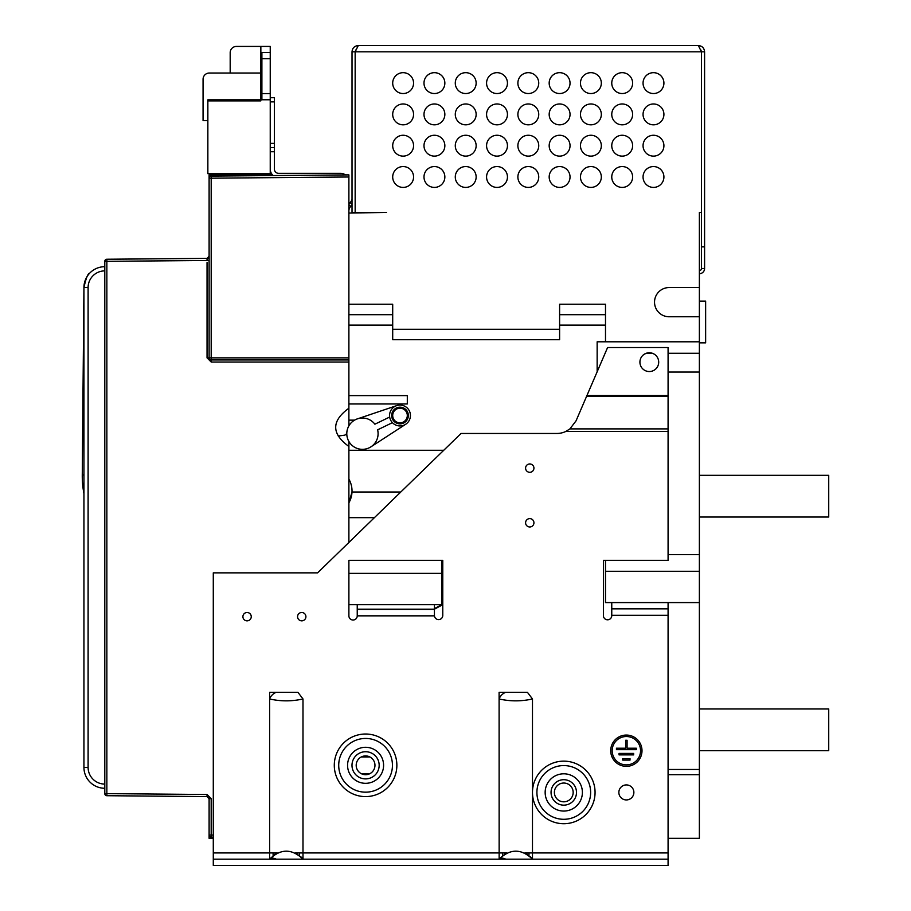 <?xml version="1.0" encoding="UTF-8"?>
<svg xmlns="http://www.w3.org/2000/svg" width="911" height="911" viewBox="0 0 911 911"><rect width="100%" height="100%" fill="white"/><g stroke="black" fill="none" stroke-linecap="round" stroke-linejoin="round"><path stroke-width="1.37" d="M207.856 120.594L203.062 120.594L203.062 79.28A6.263 6.263 0 0 1 209.314 73.028L260.853 73.028M260.853 46.427L236.439 46.427L260.853 46.427L236.439 46.427L260.853 46.427L236.439 46.427L260.853 46.427L236.439 46.427L260.853 46.427L236.439 46.427L260.853 46.427L236.439 46.427L260.853 46.427L236.439 46.427L260.853 46.427L236.439 46.427L260.853 46.427L236.439 46.427L260.853 46.427L236.439 46.427L260.853 46.427L236.439 46.427L260.853 46.427L236.439 46.427L260.853 46.427L260.853 58.737L260.853 46.427L270.237 46.427L270.237 173.682L207.856 173.682L207.856 99.834L260.853 99.834M270.237 99.766L261.89 99.766L260.853 98.707L260.853 93.571L260.853 100.882L207.856 100.882M260.853 98.764L261.89 99.766L261.89 93.571L260.853 93.571L260.853 58.737L261.89 58.737L261.89 93.571L270.237 93.571M260.853 98.707L261.89 99.766L260.853 98.707M270.237 97.705L274.405 97.705L274.405 169.161A4.168 4.168 0 0 0 278.584 173.329L340.543 173.329A8.347 8.347 0 0 1 345.463 174.935L348.89 174.901L348.89 213.06L386.446 212.445L355.153 212.445L355.153 51.813L355.153 212.445L352.022 212.445L352.022 51.813L355.153 51.813L358.274 45.55C354.481 45.926 352.386 48.01 352.022 51.813M211.181 176.096L348.89 174.901L211.181 176.108A2.084 2.084 180 0 0 209.109 178.192L211.193 178.192L211.181 176.108A2.084 2.084 0 0 0 209.109 178.18A2.084 2.084 0 0 1 211.181 176.096L273.22 175.561A8.347 8.347 0 0 1 270.237 169.161M270.237 147.571L274.405 147.571M348.89 176.985L211.193 178.192L211.193 357.864L348.89 357.864L348.89 362.043L211.215 362.043L207.048 357.864L207.048 262.527M348.89 441.505L348.89 446.458C331.308 433.716 331.308 420.962 348.89 408.219L348.89 420.142L354.641 420.142M348.89 425.892L348.89 420.142M358.274 45.55L698.338 45.55C702.142 45.926 704.226 48.01 704.59 51.813L704.59 246.87L701.47 246.87L701.47 51.813L700.878 49.98L701.47 51.813L701.47 212.445L699.375 212.445L699.375 287.557L669.13 287.557A14.599 14.599 0 0 0 654.531 302.156A14.599 14.599 0 0 0 669.13 316.766L699.375 316.766L699.375 287.557M701.47 246.87L701.47 268.494A2.084 2.084 0 0 1 699.375 270.59M704.59 246.87L704.59 268.494L701.47 268.494M699.375 273.71A5.215 5.215 0 0 0 704.59 268.494M704.59 51.813L355.153 51.813L355.734 49.98M698.338 45.55L701.47 51.813M348.89 213.06L348.89 304.24L392.698 304.24L392.698 329.281L559.605 329.281L559.605 304.24L605.496 304.24L605.496 341.796L699.375 341.796L699.375 316.766M517.881 176.985A10.431 10.431 0 0 0 528.312 187.415A10.431 10.431 0 0 0 538.743 176.985A10.431 10.431 0 0 0 528.312 166.554A10.431 10.431 0 0 0 517.881 176.985M517.881 145.692A10.431 10.431 0 0 0 528.312 156.123A10.431 10.431 0 0 0 538.743 145.692A10.431 10.431 0 0 0 528.312 135.261A10.431 10.431 0 0 0 517.881 145.692M517.881 114.399A10.431 10.431 0 0 0 528.312 124.83A10.431 10.431 0 0 0 538.743 114.399A10.431 10.431 0 0 0 528.312 103.968A10.431 10.431 0 0 0 517.881 114.399M517.881 83.106A10.431 10.431 0 0 0 528.312 93.537A10.431 10.431 0 0 0 538.743 83.106A10.431 10.431 0 0 0 528.312 72.675A10.431 10.431 0 0 0 517.881 83.106M549.174 176.985A10.431 10.431 0 0 0 559.605 187.415A10.431 10.431 0 0 0 570.035 176.985A10.431 10.431 0 0 0 559.605 166.554A10.431 10.431 0 0 0 549.174 176.985M549.174 145.692A10.431 10.431 0 0 0 559.605 156.123A10.431 10.431 0 0 0 570.035 145.692A10.431 10.431 0 0 0 559.605 135.261A10.431 10.431 0 0 0 549.174 145.692M549.174 114.399A10.431 10.431 0 0 0 559.605 124.83A10.431 10.431 0 0 0 570.035 114.399A10.431 10.431 0 0 0 559.605 103.968A10.431 10.431 0 0 0 549.174 114.399M549.174 83.106A10.431 10.431 0 0 0 559.605 93.537A10.431 10.431 0 0 0 570.035 83.106A10.431 10.431 0 0 0 559.605 72.675A10.431 10.431 0 0 0 549.174 83.106M580.466 176.985A10.431 10.431 0 0 0 590.897 187.415A10.431 10.431 0 0 0 601.328 176.985A10.431 10.431 0 0 0 590.897 166.554A10.431 10.431 0 0 0 580.466 176.985M580.466 145.692A10.431 10.431 0 0 0 590.897 156.123A10.431 10.431 0 0 0 601.328 145.692A10.431 10.431 0 0 0 590.897 135.261A10.431 10.431 0 0 0 580.466 145.692M580.466 114.399A10.431 10.431 0 0 0 590.897 124.83A10.431 10.431 0 0 0 601.328 114.399A10.431 10.431 0 0 0 590.897 103.968A10.431 10.431 0 0 0 580.466 114.399M580.466 83.106A10.431 10.431 0 0 0 590.897 93.537A10.431 10.431 0 0 0 601.328 83.106A10.431 10.431 0 0 0 590.897 72.675A10.431 10.431 0 0 0 580.466 83.106M611.759 176.985A10.431 10.431 0 0 0 622.19 187.415A10.431 10.431 0 0 0 632.621 176.985A10.431 10.431 0 0 0 622.19 166.554A10.431 10.431 0 0 0 611.759 176.985M611.759 145.692A10.431 10.431 0 0 0 622.19 156.123A10.431 10.431 0 0 0 632.621 145.692A10.431 10.431 0 0 0 622.19 135.261A10.431 10.431 0 0 0 611.759 145.692M611.759 114.399A10.431 10.431 0 0 0 622.19 124.83A10.431 10.431 0 0 0 632.621 114.399A10.431 10.431 0 0 0 622.19 103.968A10.431 10.431 0 0 0 611.759 114.399M611.759 83.106A10.431 10.431 0 0 0 622.19 93.537A10.431 10.431 0 0 0 632.621 83.106A10.431 10.431 0 0 0 622.19 72.675A10.431 10.431 0 0 0 611.759 83.106M643.052 176.985A10.431 10.431 0 0 0 653.483 187.415A10.431 10.431 0 0 0 663.914 176.985A10.431 10.431 0 0 0 653.483 166.554A10.431 10.431 0 0 0 643.052 176.985M643.052 145.692A10.431 10.431 0 0 0 653.483 156.123A10.431 10.431 0 0 0 663.914 145.692A10.431 10.431 0 0 0 653.483 135.261A10.431 10.431 0 0 0 643.052 145.692M643.052 114.399A10.431 10.431 0 0 0 653.483 124.83A10.431 10.431 0 0 0 663.914 114.399A10.431 10.431 0 0 0 653.483 103.968A10.431 10.431 0 0 0 643.052 114.399M643.052 83.106A10.431 10.431 0 0 0 653.483 93.537A10.431 10.431 0 0 0 663.914 83.106A10.431 10.431 0 0 0 653.483 72.675A10.431 10.431 0 0 0 643.052 83.106M486.576 176.985A10.431 10.431 0 0 0 497.019 187.415A10.431 10.431 0 0 0 507.45 176.985A10.431 10.431 0 0 0 497.019 166.554A10.431 10.431 0 0 0 486.576 176.985M486.576 145.692A10.431 10.431 0 0 0 497.019 156.123A10.431 10.431 0 0 0 507.45 145.692A10.431 10.431 0 0 0 497.019 135.261A10.431 10.431 0 0 0 486.576 145.692M486.576 114.399A10.431 10.431 0 0 0 497.019 124.83A10.431 10.431 0 0 0 507.45 114.399A10.431 10.431 0 0 0 497.019 103.968A10.431 10.431 0 0 0 486.576 114.399M486.576 83.106A10.431 10.431 0 0 0 497.019 93.537A10.431 10.431 0 0 0 507.45 83.106A10.431 10.431 0 0 0 497.019 72.675A10.431 10.431 0 0 0 486.576 83.106M455.284 176.985A10.431 10.431 0 0 0 465.715 187.415A10.431 10.431 0 0 0 476.146 176.985A10.431 10.431 0 0 0 465.715 166.554A10.431 10.431 0 0 0 455.284 176.985M455.284 145.692A10.431 10.431 0 0 0 465.715 156.123A10.431 10.431 0 0 0 476.146 145.692A10.431 10.431 0 0 0 465.715 135.261A10.431 10.431 0 0 0 455.284 145.692M455.284 114.399A10.431 10.431 0 0 0 465.715 124.83A10.431 10.431 0 0 0 476.146 114.399A10.431 10.431 0 0 0 465.715 103.968A10.431 10.431 0 0 0 455.284 114.399M455.284 83.106A10.431 10.431 0 0 0 465.715 93.537A10.431 10.431 0 0 0 476.146 83.106A10.431 10.431 0 0 0 465.715 72.675A10.431 10.431 0 0 0 455.284 83.106M423.991 176.985A10.431 10.431 0 0 0 434.422 187.415A10.431 10.431 0 0 0 444.853 176.985A10.431 10.431 0 0 0 434.422 166.554A10.431 10.431 0 0 0 423.991 176.985M423.991 145.692A10.431 10.431 0 0 0 434.422 156.123A10.431 10.431 0 0 0 444.853 145.692A10.431 10.431 0 0 0 434.422 135.261A10.431 10.431 0 0 0 423.991 145.692M423.991 114.399A10.431 10.431 0 0 0 434.422 124.83A10.431 10.431 0 0 0 444.853 114.399A10.431 10.431 0 0 0 434.422 103.968A10.431 10.431 0 0 0 423.991 114.399M423.991 83.106A10.431 10.431 0 0 0 434.422 93.537A10.431 10.431 0 0 0 444.853 83.106A10.431 10.431 0 0 0 434.422 72.675A10.431 10.431 0 0 0 423.991 83.106M392.698 176.985A10.431 10.431 0 0 0 403.129 187.415A10.431 10.431 0 0 0 413.56 176.985A10.431 10.431 0 0 0 403.129 166.554A10.431 10.431 0 0 0 392.698 176.985M392.698 145.692A10.431 10.431 0 0 0 403.129 156.123A10.431 10.431 0 0 0 413.56 145.692A10.431 10.431 0 0 0 403.129 135.261A10.431 10.431 0 0 0 392.698 145.692M392.698 114.399A10.431 10.431 0 0 0 403.129 124.83A10.431 10.431 0 0 0 413.56 114.399A10.431 10.431 0 0 0 403.129 103.968A10.431 10.431 0 0 0 392.698 114.399M392.698 83.106A10.431 10.431 0 0 0 403.129 93.537A10.431 10.431 0 0 0 413.56 83.106A10.431 10.431 0 0 0 403.129 72.675A10.431 10.431 0 0 0 392.698 83.106M443.737 450.285L348.89 450.285L348.89 446.458M348.366 440.514A15.646 15.646 0 0 0 377.61 429.833L392.413 422.67A10.431 10.431 0 0 1 389.68 417.033L374.888 424.196A15.646 15.646 0 0 0 348.366 440.514M371.084 446.743L405.691 424.264M396.661 405.634L357.567 418.832M404.552 424.902A10.431 10.431 0 0 0 409.392 410.963A10.431 10.431 0 0 0 395.454 406.124A10.431 10.431 0 0 0 390.614 420.062A10.431 10.431 0 0 0 404.552 424.902M407.513 411.874A8.347 8.347 0 0 1 403.641 423.023A8.347 8.347 0 0 1 392.493 419.151A8.347 8.347 0 0 1 396.365 408.003A8.347 8.347 0 0 1 407.513 411.874M403.186 422.089A7.299 7.299 0 0 1 393.427 418.696A7.299 7.299 0 0 1 396.82 408.937A7.299 7.299 0 0 1 406.579 412.33A7.299 7.299 0 0 1 403.186 422.089M338.266 436.016L344.142 435.253A3.132 3.132 0 0 0 346.852 432.406M348.89 403.972L407.308 403.972L407.308 395.625L348.89 395.625M605.496 314.682L559.605 314.682M559.605 329.281L559.605 339.712L392.698 339.712L392.698 329.281M392.698 314.682L348.89 314.682L392.698 314.682M348.89 357.864L348.89 304.24M348.89 408.219L348.89 359.959L211.193 359.959A2.084 2.084 0 0 1 209.109 357.864L209.109 262.527M209.109 178.192L209.109 357.864L211.193 357.864L211.193 359.959A2.084 2.084 0 0 1 209.109 357.864L207.048 357.864M351.088 497.577A23.993 23.993 0 0 1 348.89 502.815L348.89 479.118A23.993 23.993 0 0 1 351.999 492.008L400.794 492.008M207.048 794.506L207.048 796.59L106.86 795.713A2.084 2.084 0 0 1 104.799 793.629A2.084 2.084 0 0 0 106.86 795.713L106.86 793.629L207.048 794.506L211.181 798.674L211.181 835.045L213.288 835.057M351.134 497.429A23.993 23.993 0 0 0 351.999 492.008L348.89 502.815L348.89 542.455M348.89 517.664L374.398 517.664M295.392 852.935L302.987 852.935L302.987 698.965L297.92 692.292L269.61 692.292L269.61 852.935L213.288 852.935L213.288 572.86L317.597 572.86L461.046 433.465L556.883 433.465A20.862 20.862 0 0 0 565.765 431.472L569.91 428.899L576.048 420.848L607.58 347.546L668.082 347.546L668.082 560.345L603.412 560.345L603.412 615.631A4.168 4.168 0 0 0 607.58 619.799A4.168 4.168 0 0 0 611.759 615.631L611.759 602.581M668.082 554.594L699.375 554.594L699.375 372.052L668.082 372.052M605.496 560.345L605.496 602.581L699.375 602.581L699.375 769.476L668.082 769.476M434.422 604.665L434.422 609.186L442.769 604.665L442.769 560.345L348.89 560.345L348.89 615.836A4.168 4.168 0 0 0 353.058 620.015A4.168 4.168 0 0 0 357.237 615.847L357.237 604.665M668.082 602.581L668.082 865.45L213.288 865.45L213.288 852.935M528.984 855.554L528.984 852.935L528.984 855.554M502.599 852.935L502.599 855.554L502.599 852.935M502.599 858.185L502.599 859.187L502.599 858.185M299.491 855.554L299.491 852.935L299.491 855.554M273.106 852.935L273.106 855.554L273.106 852.935M273.106 858.185L273.106 859.187L273.106 858.185M524.884 852.935L532.48 852.935L532.48 698.965L527.412 692.292L505.776 692.292A8.347 5.728 135 0 0 499.103 698.965L499.148 859.119M532.48 698.965C521.354 701.47 510.228 701.47 499.103 698.965L499.103 692.292L505.776 692.292M301.735 612.499A4.168 4.168 0 0 0 297.567 616.679A4.168 4.168 0 0 0 301.735 620.846A4.168 4.168 0 0 0 305.914 616.679A4.168 4.168 0 0 0 301.735 612.499M247.075 612.499A4.168 4.168 0 0 0 242.907 616.679A4.168 4.168 0 0 0 247.075 620.846A4.168 4.168 0 0 0 251.254 616.679A4.168 4.168 0 0 0 247.075 612.499M529.769 518.621A4.168 4.168 0 0 0 525.59 522.789A4.168 4.168 0 0 0 529.769 526.968A4.168 4.168 0 0 0 533.937 522.789A4.168 4.168 0 0 0 529.769 518.621M529.769 463.961A4.168 4.168 0 0 0 525.59 468.129A4.168 4.168 0 0 0 529.769 472.308A4.168 4.168 0 0 0 533.937 468.129A4.168 4.168 0 0 0 529.769 463.961M633.874 792.433A7.516 7.516 0 0 0 626.358 784.918A7.516 7.516 0 0 0 618.854 792.433A7.516 7.516 0 0 0 626.358 799.938A7.516 7.516 0 0 0 633.874 792.433M642.004 750.71A15.646 15.646 0 0 0 626.358 735.063A15.646 15.646 0 0 0 610.712 750.71A15.646 15.646 0 0 0 626.358 766.356A15.646 15.646 0 0 0 642.004 750.71M357.237 609.186L434.422 609.186L434.445 615.836A4.168 4.168 0 0 0 438.806 619.594A4.168 4.168 0 0 0 442.769 615.426L442.769 560.345M302.315 858.333L302.987 859.187C291.862 848.505 280.736 848.505 269.61 859.187L269.61 852.935L277.206 852.935M276.284 692.292A8.347 5.728 135 0 0 269.61 698.965C280.736 701.47 291.862 701.47 302.987 698.965M276.284 859.187A8.347 4.293 -143.1 0 0 269.61 859.187L269.667 859.119M274.666 854.393L275.259 854.017M275.896 853.63L276.5 853.288M296.109 853.3L296.701 853.618M297.35 854.017L297.931 854.381M300.607 856.522L301.871 857.82M302.987 859.187L302.987 852.935L506.698 852.935M504.159 854.393L504.74 854.017M505.389 853.63L505.992 853.288M525.601 853.3L526.194 853.618M526.843 854.017L527.412 854.381M530.1 856.522L531.352 857.82M531.808 858.333L532.48 859.187L532.48 852.935L668.082 852.935M668.082 859.187L213.288 859.187M532.48 859.187C521.354 848.505 510.228 848.505 499.103 859.187A8.347 4.293 -143.1 0 1 505.776 859.187M605.496 341.796L597.149 341.796L597.149 371.79M699.375 341.796L699.375 353.274L668.082 353.274M649.315 352.762A9.383 9.383 0 0 0 639.921 362.157A9.383 9.383 0 0 0 649.315 371.54A9.383 9.383 0 0 0 658.699 362.157A9.383 9.383 0 0 0 649.315 352.762M652.356 353.274L648.268 353.274A9.383 9.383 0 0 0 644.681 353.98A9.383 9.383 0 0 1 648.268 353.274M668.082 838.325L699.375 838.325L699.375 774.692L668.082 774.692M699.375 769.476L699.375 774.692M699.375 602.581L699.375 554.594M699.375 372.052L699.375 353.274M213.288 838.325L209.109 838.325L209.109 823.726M441.733 560.345L441.733 604.665L348.89 604.665M434.422 608.616L441.733 604.665M441.733 573.372L348.89 573.372M357.237 615.847L434.422 615.847M213.288 837.152L211.181 837.129A2.084 2.084 0 0 1 209.109 835.045A2.084 2.084 0 0 0 211.181 837.129L211.181 835.045L209.109 835.045L209.109 798.674L211.181 798.674M272.526 174.901L209.109 174.901L209.109 227.055M209.109 254.18L209.109 256.276A2.084 2.084 180 0 0 209.109 256.287L209.109 256.298A2.084 2.084 180 0 1 207.048 258.371L106.86 259.248A2.084 2.084 0 0 0 104.799 261.332A2.084 2.084 0 0 1 106.86 259.248L106.86 261.332L209.109 260.455M352.022 198.131L352.022 199.976M352.022 204.394L350.188 202.561A6.263 6.263 0 0 0 351.76 199.908M352.022 205.146L350.724 206.444A6.263 6.263 0 0 0 348.89 210.874M350.188 202.561L348.89 203.848M348.89 450.285L348.89 479.118M361.28 756.961L369.752 756.961A8.347 8.347 0 0 1 369.877 756.961M361.268 773.655L369.752 773.655A8.347 8.347 0 0 0 369.889 773.655A8.347 8.347 0 0 1 369.752 773.655M104.799 261.332L106.86 261.332L106.86 793.629L104.799 793.629L104.799 261.332A2.084 2.084 0 0 1 106.86 259.236L207.048 258.371A2.084 2.084 180 0 0 209.109 256.298A2.084 2.084 180 0 1 207.048 258.371L207.048 260.455M88.105 287.557L83.937 287.557C85.976 278.231 87.912 273.425 89.722 273.141C87.912 273.425 85.976 278.231 83.937 287.557A20.862 20.862 180 0 1 104.799 266.695L104.799 270.874A16.694 16.694 180 0 0 88.105 287.557L88.105 767.404A16.694 16.694 180 0 0 104.799 784.086M207.048 796.59L209.109 798.674M209.109 835.034L209.109 810.164M273.22 175.561L225.803 175.982M83.937 474.995L82.275 474.973L83.937 287.557L83.937 767.404A20.862 20.862 180 0 0 104.799 788.266M82.275 474.973A92.842 92.842 130 0 0 83.937 493.614L83.937 766.356M82.89 423.592L82.89 412A1.048 1.048 0 0 1 83.038 411.476A1.048 1.048 0 0 0 82.89 412A1.048 1.048 0 0 1 83.038 411.476A1.048 1.048 0 0 0 82.89 412L83.937 410.963L82.89 412M82.89 412.637L82.935 420.347M348.856 174.901L345.406 174.901M365.584 774.703A9.383 9.383 0 0 0 374.968 765.308A9.383 9.383 0 0 0 365.584 755.925A9.383 9.383 0 0 0 356.19 765.308A9.383 9.383 0 0 0 365.584 774.703M605.496 571.288L699.375 571.288M699.375 517.038L828.725 517.038L828.725 475.314L699.375 475.314M699.375 342.843L705.638 342.843L705.638 301.12L699.375 301.12M699.375 708.974L828.725 708.974L828.725 750.698L699.375 750.698M563.772 783.039A9.383 9.383 0 0 0 554.389 792.433A9.383 9.383 0 0 0 563.772 801.817A9.383 9.383 0 0 0 573.167 792.433A9.383 9.383 0 0 0 563.772 783.039M612.169 750.71A14.189 14.189 0 0 0 626.358 764.887A14.189 14.189 0 0 0 640.547 750.71A14.189 14.189 0 0 0 626.358 736.521A14.189 14.189 0 0 0 612.169 750.71M622.714 758.635L622.714 760.093L630.013 760.093L630.013 758.635L622.714 758.635M619.059 753.42L619.059 754.877L633.657 754.877L633.657 753.42L619.059 753.42M616.451 748.204L616.451 749.662L636.265 749.662L636.265 748.204L627.087 748.204L627.087 740.279L625.629 740.279L625.629 748.204L616.451 748.204M260.853 53.521A1.048 1.048 0 0 1 261.89 52.474L270.237 52.474L261.89 52.474A1.048 1.048 0 0 0 260.853 53.521A1.048 1.048 0 0 1 261.89 52.474L261.89 58.737L270.237 58.737M230.187 73.028L230.187 52.69A6.263 6.263 0 0 1 236.439 46.427M270.237 101.884L274.405 101.884M274.405 151.738L270.237 151.738M270.237 143.391L274.405 143.391M348.89 325.113L392.698 325.113M559.605 325.113L605.496 325.113M209.689 359.31A2.084 2.084 0 0 0 211.193 359.959L211.215 362.043M668.082 431.472L565.765 431.472M611.759 615.301L668.082 615.301M365.584 734.015A31.293 31.293 0 0 1 396.866 765.308A31.293 31.293 0 0 1 365.584 796.601A31.293 31.293 0 0 1 334.291 765.308A31.293 31.293 0 0 1 365.584 734.015M563.772 761.14A31.293 31.293 0 0 1 595.065 792.433A31.293 31.293 0 0 1 563.772 823.715A31.293 31.293 0 0 1 532.48 792.433A31.293 31.293 0 0 1 563.772 761.14M668.082 428.899L569.91 428.899M586.661 396.183L668.082 396.183M586.935 395.533L668.082 395.533M434.422 609.391L357.237 609.391M350.724 206.444L348.89 204.611M207.048 258.371L106.86 259.236L207.048 258.371L209.109 256.276M88.105 767.404L83.937 767.404M365.584 778.894A13.585 13.585 0 0 1 351.988 765.308A13.585 13.585 0 0 1 365.584 751.723A13.585 13.585 0 0 1 379.17 765.308A13.585 13.585 0 0 1 365.584 778.894M365.584 783.323A18.015 18.015 0 0 1 347.569 765.308A18.015 18.015 0 0 1 365.584 747.293A18.015 18.015 0 0 1 383.588 765.308A18.015 18.015 0 0 1 365.584 783.323M365.584 738.445A26.863 26.863 0 0 1 392.447 765.308A26.863 26.863 0 0 1 365.584 792.171A26.863 26.863 0 0 1 338.721 765.308A26.863 26.863 0 0 1 365.584 738.445M668.082 608.639L611.759 608.639M668.082 608.844L611.759 608.844M563.772 765.57A26.863 26.863 0 0 1 590.635 792.433A26.863 26.863 0 0 1 563.772 819.296A26.863 26.863 0 0 1 536.909 792.433A26.863 26.863 0 0 1 563.772 765.57M563.772 773.803A18.619 18.619 0 0 0 545.154 792.433A18.619 18.619 0 0 0 563.772 811.052A18.619 18.619 0 0 0 582.391 792.433A18.619 18.619 0 0 0 563.772 773.803M563.772 779.702A12.72 12.72 0 0 0 551.053 792.433A12.72 12.72 0 0 0 563.772 805.153A12.72 12.72 0 0 0 576.492 792.433A12.72 12.72 0 0 0 563.772 779.702M345.451 174.923L348.89 174.901"/></g></svg>
